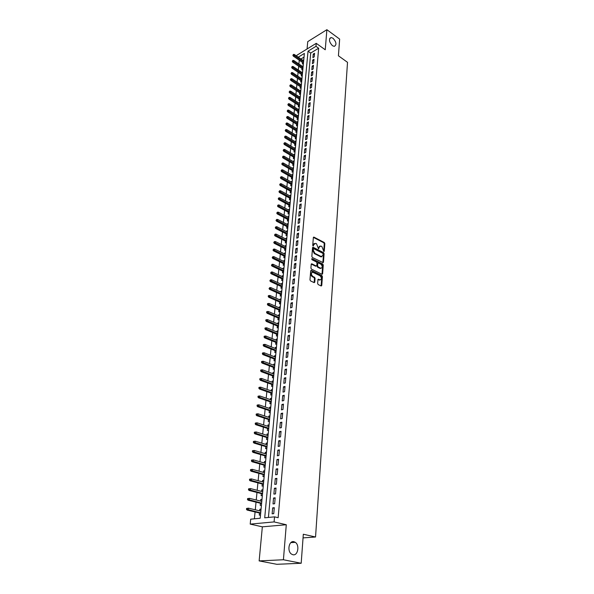 <?xml version="1.0" encoding="UTF-8"?>
<svg xmlns="http://www.w3.org/2000/svg" width="594" height="594" viewBox="0 0 594 594"><rect width="100%" height="100%" fill="white"/><g stroke="black" fill="none" stroke-linecap="round" stroke-linejoin="round"><path stroke-width="0.89" d="M323.834 251.544L324.272 251.24L324.836 243.547L324.324 242.53L313.877 237.095L313.357 237.563L312.734 245.315L313.105 246.035L313.632 244.728L315.674 243.347L316.543 243.8L318.495 248.804L319.015 247.498L320.686 245.983L321.889 246.562L323.834 251.544M293.919 541.698C289.07 540.28 286.857 551.017 291.424 554.054L292.909 554.737C297.832 556.058 299.881 545.247 295.315 542.337L293.919 541.698M333.011 38.246L331.118 37.533C328.579 39.145 329.017 41.862 332.432 45.693L334.281 46.384C336.843 44.802 336.419 42.085 333.011 38.246M317.642 283.516L318.169 284.556L321.191 285.989L321.762 285.491L322.416 276.618L321.889 275.586L311.345 270.441L310.692 270.909L309.971 279.848L310.506 280.895L314.204 282.655L314.783 282.15L315.08 278.326L314.545 277.287L312.756 276.425C310.885 274.287 310.914 272.913 312.86 272.297L320.025 275.764C321.881 277.888 321.844 279.254 319.921 279.863L318.495 279.195L317.931 279.7L317.642 283.516M301.188 563.261L276.841 564.3L259.147 560.907L283.42 559.756L301.188 563.261L303.319 534.236L315.548 537.006L347.512 62.325L338.424 55.791L339.649 39.1L326.886 29.7L325.245 49.77L316.246 43.332L315.978 46.317L318.651 48.218L278.148 517.701L274.539 516.854L274.094 521.918L250.208 524.108L250.698 519.178L260.202 518.25L304.373 53.423L298.255 57.173M283.42 559.756L286.286 524.74L274.094 521.918M322.832 262.748L323.463 262.303L324.094 253.66L323.574 252.636L313.187 247.319L312.541 247.757L311.843 256.467L312.37 257.506L322.869 262.518L323.507 253.883L322.988 252.858L312.593 247.549L313.187 247.319M323.262 265.065L322.616 273.819L322.067 274.317L311.449 269.127L310.914 268.087L311.219 264.293L311.776 263.803L316.238 265.993L316.795 265.503L316.988 263.016L316.461 261.976L312.013 259.756L312.095 258.717L322.735 264.04L323.262 265.065L322.668 265.28L322.022 274.034L322.616 273.819M326.886 29.7L307.751 41.625L307.061 48.983M259.689 510.855L259.838 509.258L261.033 509.548M259.481 513.001L259.281 515.132L260.514 515.005M260.625 501.091L260.773 499.547L261.954 499.844M260.417 503.244L260.217 505.36L261.442 505.227M261.546 491.431L261.694 489.924L262.867 490.228M261.338 493.584L261.137 495.686L262.362 495.537M262.459 481.853L262.6 480.39L263.773 480.709M262.258 484.013L262.058 486.1L263.276 485.937M263.372 472.371L263.506 470.953L264.664 471.272M263.164 474.532L262.964 476.603L264.174 476.425M264.271 462.978L264.397 461.597L265.555 461.932M264.063 465.139L263.862 467.203L265.072 467.01M265.154 453.668L265.288 452.331L266.431 452.673M264.946 455.843L264.753 457.885L265.956 457.684M266.038 444.453L266.164 443.154L267.307 443.503M265.83 446.621L265.637 448.648L266.84 448.44M266.914 435.313L267.033 434.058L268.169 434.414M266.706 437.496L266.513 439.508L267.708 439.278M267.775 426.262L267.894 425.052L269.023 425.415M267.567 428.445L267.382 430.442L268.57 430.212M268.637 417.3L268.748 416.119L269.876 416.491M268.429 419.483L268.236 421.465L269.424 421.22M269.483 408.412L269.594 407.276L270.716 407.655M269.275 410.603L269.089 412.57L270.27 412.31M270.329 399.606L270.433 398.507L271.547 398.893M270.114 401.796L269.928 403.757L271.109 403.489M271.161 390.882L271.265 389.82L272.371 390.213M270.953 393.079L270.767 395.025L271.941 394.743M271.985 382.239L272.089 381.207L273.188 381.608M271.777 384.429L271.592 386.367L272.765 386.07M272.809 373.671L272.906 372.676L273.997 373.084M272.594 375.868L272.416 377.784L273.582 377.487M273.619 365.184L273.708 364.219L274.799 364.634M273.411 367.374L273.225 369.282L274.391 368.971M274.421 356.764L274.51 355.836L275.594 356.259M274.213 358.962L274.034 360.855L275.193 360.536M275.222 348.426L275.304 347.527L276.388 347.958M275.015 350.623L274.829 352.509L275.987 352.175M276.01 340.154L276.091 339.293L277.168 339.731M275.802 342.359L275.623 344.23L276.774 343.889M276.797 331.964L276.878 331.133L277.94 331.578M276.589 334.162L276.41 336.018L277.554 335.669M277.576 323.834L277.65 323.039L278.712 323.492M277.361 326.047L277.183 327.888L278.326 327.532M278.341 315.785L278.415 315.02L279.47 315.473M278.133 317.99L277.955 319.824L279.091 319.453M279.106 307.803L279.18 307.068L280.227 307.529M278.898 310.009L278.72 311.828L279.856 311.456M279.863 299.888L279.93 299.183L280.977 299.651M279.655 302.101L279.477 303.905L280.606 303.519M280.613 292.04L280.68 291.372L281.719 291.84M280.405 294.253L280.227 296.05L281.356 295.656M281.356 284.266L281.422 283.62L282.454 284.095M281.148 286.479L280.977 288.261L282.098 287.86M282.098 276.552L282.15 275.935L283.182 276.418M281.883 278.764L281.712 280.539L282.833 280.13M282.826 268.904L282.885 268.317L283.91 268.807M282.618 271.116L282.447 272.884L283.561 272.46M283.553 261.323L283.605 260.766L284.623 261.256M283.338 263.536L283.175 265.288L284.281 264.857M284.274 253.801L284.318 253.274L285.335 253.772M284.058 256.014L283.895 257.759L285.001 257.321M284.986 246.347L285.031 245.842L286.041 246.347M284.771 248.559L284.608 250.289L285.707 249.851M285.692 238.951L285.736 238.476L286.739 238.988M285.476 241.171L285.313 242.887L286.412 242.441M286.39 231.623L286.434 231.17L287.437 231.682M286.182 233.836L286.018 235.543L287.11 235.09M287.088 224.346L287.125 223.923L288.12 224.443M286.872 226.566L286.709 228.267L287.808 227.799M287.778 217.137L287.815 216.736L288.803 217.263M287.563 219.357L287.399 221.042L288.491 220.574M288.461 209.986L288.498 209.615L289.486 210.142M288.246 212.207L288.09 213.885L289.174 213.402M289.137 202.896L290.154 203.074M288.929 205.108L288.766 206.779L289.85 206.289M289.813 195.857L290.822 196.072M289.597 198.077L289.441 199.733L290.518 199.242M290.481 188.877L291.483 189.115M290.266 191.097L290.11 192.738L291.186 192.241M291.142 181.957L292.137 182.224M290.926 184.17L290.77 185.811L291.84 185.306M291.795 175.089L292.783 175.386M291.587 177.302L291.431 178.935L292.493 178.423M292.448 168.273L293.429 168.599M292.233 170.493L292.085 172.112L293.146 171.592M293.094 161.516L294.067 161.865M292.887 163.736L292.731 165.34L293.792 164.82M293.733 154.811L294.706 155.19M293.525 157.031L293.369 158.628L294.431 158.101M294.372 148.166L295.337 148.559M294.164 150.379L294.008 151.967L295.062 151.433M295.003 141.565L295.961 141.988M294.795 143.778L294.639 145.359L295.693 144.817M295.626 135.016L296.577 135.469M295.418 137.229L295.27 138.803L296.317 138.254M296.25 128.519L297.193 128.995M296.042 130.732L295.886 132.299L296.933 131.749M296.866 122.074L297.802 122.572M296.658 124.287L296.51 125.846L297.549 125.282M297.475 115.682L298.411 116.201M297.267 117.894L297.119 119.439L298.158 118.874M298.084 109.333L299.012 109.883M297.876 111.546L297.728 113.083L298.76 112.518M298.685 103.037L290.05 97.475L289.939 98.604L299.495 104.759M298.478 105.249L298.329 106.779L299.361 106.207M300.312 96.206L299.287 96.785L300.2 97.379L290.689 91.194L290.577 92.322L300.089 98.507M299.072 98.998L298.931 100.52L299.955 99.941M299.666 92.798L299.524 94.312L300.542 93.726M300.252 86.642L300.111 88.15L301.128 87.556M300.839 80.539L300.698 82.031L301.715 81.437M301.418 74.473L301.277 75.958L302.287 75.364M301.997 68.459L301.856 69.936L302.866 69.335M314.233 56.853L314.553 53.252L313.231 54.054L312.904 57.648L314.233 56.853M313.699 62.882L314.018 59.259L312.689 60.053L312.37 63.677L313.699 62.882M313.164 68.963L313.483 65.31L312.154 66.097L311.828 69.75L313.164 68.963M312.622 75.082L312.941 71.406L311.605 72.186L311.278 75.869L312.622 75.082M312.073 81.259L312.399 77.547L311.056 78.326L310.729 82.031L312.073 81.259M311.523 87.474L311.85 83.739L310.506 84.511L310.172 88.246L311.523 87.474M310.966 93.741L311.301 89.976L309.949 90.741L309.615 94.505L310.966 93.741M310.41 100.059L310.744 96.265L309.385 97.022L309.051 100.817L310.41 100.059M309.845 106.423L310.179 102.599L308.821 103.349L308.479 107.172L309.845 106.423M309.274 112.838L309.615 108.984L308.249 109.734L307.907 113.58L309.274 112.838M308.702 119.305L309.043 115.422L307.677 116.164L307.328 120.04L308.702 119.305M308.123 125.824L308.472 121.911L307.098 122.639L306.749 126.552L308.123 125.824M307.543 132.395L307.892 128.445L306.511 129.173L306.162 133.115L307.543 132.395M306.957 139.018L307.306 135.038L305.925 135.759L305.568 139.731L306.957 139.018M306.363 145.693L306.719 141.684L305.331 142.389L304.974 146.399L306.363 145.693M305.769 152.42L306.125 148.374L304.737 149.079L304.373 153.118L305.769 152.42M305.168 159.207L305.524 155.131L304.128 155.821L303.764 159.897L305.168 159.207M304.559 166.045L304.922 161.932L303.527 162.622L303.155 166.728L304.559 166.045M303.95 172.936L304.314 168.793L302.91 169.476L302.539 173.611L303.95 172.936M303.334 179.885L303.705 175.713L302.294 176.381L301.923 180.554L303.334 179.885M302.71 186.895L303.089 182.685L301.67 183.346L301.292 187.555L302.71 186.895M302.086 193.963L302.465 189.716L301.047 190.37L300.661 194.609L302.086 193.963M301.455 201.084L301.834 196.8L300.408 197.446L300.029 201.722L301.455 201.084M300.816 208.271L301.203 203.95L299.77 204.588L299.383 208.902L300.816 208.271M300.178 215.511L300.564 211.16L299.131 211.783L298.737 216.134L300.178 215.511M299.532 222.817L299.918 218.429L298.478 219.045L298.091 223.426L299.532 222.817M298.879 230.182L299.272 225.757L297.824 226.366L297.431 230.784L298.879 230.182M298.218 237.607L298.619 233.145L297.163 233.746L296.77 238.201L298.218 237.607M297.557 245.099L297.958 240.6L296.503 241.186L296.102 245.686L297.557 245.099M296.889 252.65L297.29 248.114L295.827 248.693L295.426 253.23L296.889 252.65M296.213 260.276L296.621 255.695L295.151 256.266L294.743 260.84L296.213 260.276M310.796 270.582L311.263 270.411M295.53 267.961L295.938 263.342L294.468 263.899L294.06 268.51L295.53 267.961M294.847 275.713L295.255 271.05L293.785 271.599L293.369 276.255L294.847 275.713M294.149 283.531L294.565 278.831L293.087 279.366L292.671 284.058L294.149 283.531M293.451 291.416L293.874 286.672L292.389 287.206L291.966 291.936L293.451 291.416M292.745 299.369L293.169 294.587L291.684 295.107L291.253 299.881L292.745 299.369M292.04 307.395L292.463 302.576L290.971 303.081L290.54 307.9L292.04 307.395M291.32 315.496L291.751 310.625L290.251 311.122L289.813 315.986L291.32 315.496M290.592 323.663L291.03 318.755L289.523 319.238L289.085 324.138L290.592 323.663M289.865 331.905L290.303 326.952L288.795 327.42L288.35 332.365L289.865 331.905M289.13 340.221L289.575 335.224L288.053 335.684L287.607 340.674L289.13 340.221M288.387 348.611L288.833 343.57L287.31 344.015L286.857 349.049L288.387 348.611M287.637 357.076L288.09 351.99L286.56 352.42L286.1 357.499L287.637 357.076M286.88 365.614L287.333 360.484L285.796 360.907L285.343 366.03L286.88 365.614M286.115 374.235L286.575 369.06L285.031 369.468L284.571 374.636L286.115 374.235M285.343 382.937L285.811 377.71L284.259 378.103L283.798 383.323L285.343 382.937M284.563 391.721L285.031 386.442L283.479 386.82L283.011 392.092L284.563 391.721M283.784 400.579L284.251 395.255L282.699 395.619L282.224 400.935L283.784 400.579M282.989 409.518L283.464 404.143L281.905 404.499L281.422 409.867L282.989 409.518M282.187 418.547L282.67 413.12L281.103 413.461L280.62 418.874L282.187 418.547M281.385 427.658L281.868 422.178L280.294 422.505L279.804 427.97L281.385 427.658M280.568 436.857L281.059 431.326L279.477 431.63L278.98 437.154L280.568 436.857M279.744 446.139L280.242 440.555L278.653 440.852L278.155 446.421L279.744 446.139M278.913 455.509L279.418 449.873L277.821 450.155L277.316 455.776L278.913 455.509M278.074 464.968L278.579 459.281L276.982 459.541L276.477 465.221L278.074 464.968M277.227 474.524L277.74 468.777L276.136 469.022L275.623 474.755L277.227 474.524M276.373 484.169L276.893 478.37L275.282 478.593L274.762 484.385L276.373 484.169M275.512 493.904L276.032 488.053L274.413 488.261L273.893 494.104L275.512 493.904M274.643 503.734L275.163 497.824L273.544 498.017L273.017 503.92L274.643 503.734M318.651 48.218L310.699 53.052L268.421 517.448M272.661 507.87L272.126 513.832L273.76 513.662L274.294 507.699L272.661 507.87L274.242 508.256M299.272 60.224L298.901 63.996M298.685 66.209L298.314 70.025M298.091 72.23L297.72 76.099M297.497 78.304L297.119 82.217M296.903 84.422L296.517 88.38M296.302 90.592L295.909 94.595M295.693 96.807L295.292 100.854M295.077 103.066L294.676 107.158M294.461 109.378L294.052 113.521M293.837 115.733L293.429 119.929M293.213 122.141L292.797 126.388M292.582 128.601L292.159 132.893M291.944 135.113L291.52 139.456M291.298 141.676L290.874 146.065M290.652 148.285L290.221 152.732M289.998 154.952L289.56 159.452M289.345 161.672L288.899 166.223M288.684 168.444L288.231 173.054M288.016 175.275L287.555 179.93M287.34 182.158L286.88 186.872M286.664 189.092L286.197 193.867M285.974 196.087L285.506 200.921M285.283 203.141L284.808 208.034M284.593 210.254L284.11 215.199M283.887 217.419L283.397 222.431M283.182 224.651L282.685 229.722M282.469 231.942L281.964 237.065M281.749 239.293L281.244 244.483M281.021 246.703L280.509 251.953M280.294 254.18L279.774 259.496M279.559 261.716L279.032 267.1M278.809 269.312L278.282 274.762M278.059 276.982L277.524 282.499M277.309 284.712L276.759 290.295M276.544 292.515L275.987 298.166M275.772 300.378L275.215 306.103M275 308.316L274.428 314.107M274.213 316.32L273.641 322.178M273.426 324.391L272.839 330.323M272.624 332.536L272.037 338.543M271.822 340.756L271.228 346.837M271.013 349.042L270.411 355.205M270.196 357.41L269.579 363.647M269.364 365.852L268.748 372.163M268.533 374.361L267.909 380.754M267.694 382.959L267.062 389.426M266.847 391.624L266.201 398.18M265.986 400.378L265.34 407.009M265.124 409.207L264.471 415.926M264.256 418.117L263.588 424.918M263.372 427.108L262.697 433.999M262.489 436.189L261.806 443.169M261.59 445.344L260.9 452.42M260.684 454.596L259.986 461.753M259.771 463.929L259.058 471.183M258.85 473.351L258.13 480.695M257.915 482.863L257.187 490.302M256.979 492.471L256.244 500.007M256.029 502.168L255.286 509.801M255.071 511.954L254.403 518.814M304.024 57.113L300.92 59.006M302.561 62.489L302.428 63.959L303.43 63.35M302.851 60.336L303.772 59.779M302.272 66.298L303.207 65.741M301.678 72.305L302.636 71.74M301.091 78.356L302.056 77.784M300.49 84.452L301.477 83.88M299.888 90.6L300.898 90.021M298.693 103.014L299.718 102.443M298.091 109.296L299.124 108.724M297.483 115.622L298.522 115.05M296.874 121.993L297.913 121.436M296.257 128.415L297.304 127.866M295.641 134.89L296.688 134.341M295.018 141.417L296.064 140.875M294.386 147.995L295.441 147.46M293.755 154.626L294.81 154.091M293.117 161.308L294.171 160.781M292.471 168.043L293.533 167.523M291.825 174.829L292.887 174.317M291.164 181.675L292.233 181.17M290.511 188.573L291.58 188.075M289.842 195.53L290.919 195.032M289.174 202.539L290.251 202.057M288.498 209.615L289.575 209.133M287.815 216.736L288.899 216.261M287.125 223.923L288.216 223.455M286.434 231.17L287.526 230.71M285.736 238.476L286.835 238.023M285.031 245.842L286.13 245.396M284.318 253.274L285.424 252.829M283.605 260.766L284.712 260.328M282.885 268.317L283.991 267.894M282.15 275.935L283.271 275.519M281.422 283.62L282.536 283.212M280.68 291.372L281.801 290.971M279.93 299.183L281.059 298.797M279.18 307.068L280.309 306.682M278.415 315.02L279.551 314.649M277.65 323.039L278.786 322.676M276.878 331.133L278.022 330.776M276.091 339.293L277.242 338.951M275.304 347.527L276.455 347.193M274.51 355.836L275.668 355.509M273.708 364.219L274.874 363.899M272.906 372.676L274.064 372.371M272.089 381.207L273.255 380.91M271.265 389.82L272.438 389.53M270.433 398.507L271.607 398.232M269.594 407.276L270.775 407.009M268.748 416.119L269.936 415.867M267.894 425.052L269.082 424.807M267.033 434.058L268.228 433.828M266.164 443.154L267.359 442.931M265.288 452.331L266.483 452.123M264.397 461.597L265.607 461.404M263.506 470.953L264.716 470.767M262.6 480.39L263.818 480.219M261.694 489.924L262.912 489.76M260.773 499.547L261.991 499.398M259.838 509.258L261.07 509.125M303.051 537.889L315.548 537.006M286.286 524.74L262.34 526.833L259.147 560.907M262.34 526.833L250.208 524.108M296.829 56.185L296.926 55.22L316.246 43.332M315.978 46.317L308.034 51.181L264.709 517.812L274.539 516.854M310.699 53.052L308.034 51.181M313.231 54.054L314.412 54.886M312.689 60.053L313.877 60.878M312.154 66.097L313.342 66.922M311.605 72.186L312.8 73.003M311.056 78.326L312.258 79.136M310.506 84.511L311.709 85.321M309.949 90.741L311.159 91.55M309.385 97.022L310.603 97.824M308.821 103.349L310.046 104.15M308.249 109.734L309.481 110.521M307.677 116.164L308.91 116.944M307.098 122.639L308.338 123.426M306.511 129.173L307.759 129.952M305.925 135.759L307.172 136.531M305.331 142.389L306.586 143.161M304.737 149.079L305.999 149.844M304.128 155.821L305.398 156.578M303.527 162.622L304.796 163.372M302.91 169.476L304.187 170.218M302.294 176.381L303.579 177.123M301.67 183.346L302.962 184.081M301.047 190.37L302.339 191.097M300.408 197.446L301.715 198.173M299.77 204.588L301.084 205.301M299.131 211.783L300.445 212.496M298.478 219.045L299.799 219.75M297.824 226.366L299.153 227.064M297.163 233.746L298.5 234.437M296.503 241.186L297.839 241.869M321.933 256.697L320.871 256.868L323.158 255.108L322.876 253.334L313.669 248.648L313.209 250.044L314.894 253.348L321.458 256.645M295.827 248.693L297.178 249.369M295.151 256.266L296.51 256.935M294.468 263.899L295.834 264.56M293.785 271.599L295.151 272.252M293.087 279.366L294.461 280.019M292.389 287.206L293.77 287.845M291.684 295.107L293.072 295.738M290.971 303.081L292.367 303.705M290.251 311.122L291.654 311.739M289.523 319.238L290.934 319.847M288.795 327.42L290.206 328.022M288.053 335.684L289.478 336.271M287.31 344.015L288.743 344.594M286.56 352.42L288.001 352.992M285.796 360.907L287.244 361.464M285.031 369.468L286.486 370.017M284.259 378.103L285.721 378.645M283.479 386.82L284.957 387.355M282.699 395.619L284.177 396.146M281.905 404.499L283.39 405.011M281.103 413.461L282.596 413.966M280.294 422.505L281.794 422.995M279.477 431.63L280.984 432.113M278.653 440.852L280.175 441.32M277.821 450.155L279.351 450.608M276.982 459.541L278.519 459.994M276.136 469.022L277.68 469.46M275.282 478.593L276.834 479.024M274.413 488.261L275.98 488.676M273.544 498.017L275.111 498.418M319.631 246.168L318.429 247.728L319.015 247.498M318.354 248.693L318.429 247.728M314.248 243.399L313.045 244.958L313.632 244.728M312.964 245.931L313.045 244.958M323.685 251.425L324.25 243.778L323.737 242.76L313.394 237.37L313.996 237.14M313.357 248.767L312.704 249.213L313.298 248.983M320.871 256.868L314.3 253.579L312.622 250.274L312.704 249.213M311.865 263.84L311.271 264.063L315.644 266.216L316.149 265.964L315.562 266.179M311.642 259.014L322.141 264.256L322.735 264.04M320.56 268.139L320.79 268.228C322.668 267.619 322.691 266.268 320.857 264.174L318.347 262.934L317.805 263.417L317.612 265.904L318.139 266.944L320.56 268.139L319.966 268.354L321.154 268.28M317.901 263.097L317.211 263.639L317.805 263.417M319.966 268.354L317.545 267.159L317.018 266.127L317.211 263.639M322.668 265.28L322.141 264.256M320.3 279.923L319.127 279.997L317.99 279.447L318.57 279.225M311.872 272.46C310.313 273.47 310.41 274.859 312.162 276.633L312.756 276.425M314.122 282.618L314.478 278.541L313.951 277.502L312.162 276.633M321.102 285.952L321.814 276.834L321.295 275.802L310.751 270.664L311.345 270.441M293.466 54.396L292.887 55.316L293.466 54.396L294.401 54.514L294.297 55.591L293.362 56.163L303.452 63.098M293.406 54.997L303.564 61.969M294.401 54.514L303.668 60.9M293.362 56.163L292.887 55.316M292.857 60.395L292.278 61.316L292.857 60.395L293.8 60.514L293.688 61.598L292.753 62.17L302.888 69.067M292.79 60.996L302.992 67.946M293.8 60.514L303.096 66.862M292.753 62.17L292.278 61.316M292.241 66.439L291.654 67.367L292.241 66.439L293.184 66.558L293.072 67.649L292.137 68.213L302.316 75.082M292.174 67.048L302.42 73.968M293.184 66.558L302.524 72.876M292.137 68.213L291.654 67.367M291.617 72.535L291.03 73.456L291.617 72.535L292.567 72.646L292.456 73.745L291.513 74.309L301.745 81.14M291.557 73.144L301.849 80.027M292.567 72.646L301.952 78.935M291.513 74.309L291.03 73.456M290.993 78.675L290.407 79.596L290.993 78.675L291.944 78.779L291.832 79.886L290.889 80.442L301.158 87.244M290.934 79.292L301.269 86.145M291.944 78.779L301.373 85.039M290.889 80.442L290.407 79.596M290.362 84.86L289.775 85.788L290.362 84.86L291.32 84.964L291.209 86.078L290.258 86.635L300.579 93.392M290.303 85.477L300.683 92.3M291.32 84.964L300.787 91.186M290.258 86.635L289.775 85.788M289.664 91.721L289.731 91.09L289.137 92.025L289.664 91.721L290.577 92.322L289.627 92.864L299.985 99.592M289.731 91.09L290.689 91.194M289.627 92.864L289.137 92.025M289.026 98.01L289.085 97.379L288.491 98.307L289.026 98.01L289.939 98.604L288.988 99.153L299.391 105.836M289.085 97.379L290.05 97.475M288.988 99.153L288.491 98.307M288.439 103.705L287.845 104.641L288.439 103.705L289.412 103.802L289.293 104.945L288.342 105.48L298.797 112.132M288.38 104.344L298.901 111.063M289.412 103.802L299.005 109.927M288.342 105.48L287.845 104.641M287.793 110.09L287.192 111.026L287.793 110.09L288.766 110.18L288.647 111.33L287.689 111.865L298.195 118.473M287.726 110.729L298.292 117.412M288.766 110.18L298.403 116.268M287.689 111.865L287.192 111.026M287.14 116.521L286.538 117.463L287.14 116.521L288.112 116.602L288.001 117.768L287.036 118.295L297.587 124.866M287.073 117.167L297.683 123.812M288.112 116.602L297.794 122.661M287.036 118.295L286.538 117.463M286.479 123.003L285.877 123.946L286.479 123.003L287.459 123.084L287.34 124.257L286.375 124.777L296.97 131.311M286.412 123.656L297.074 130.264M287.459 123.084L297.186 129.098M286.375 124.777L285.877 123.946M285.811 129.537L285.209 130.48L285.811 129.537L286.798 129.611L286.679 130.791L285.714 131.311L296.354 137.801M285.744 130.19L296.458 136.768M286.798 129.611L296.569 135.588M285.714 131.311L285.209 130.48M285.142 136.123L284.533 137.066L285.142 136.123L286.13 136.197L286.011 137.385L285.038 137.897L295.738 144.349M285.075 136.783L295.834 143.317M286.13 136.197L295.946 142.137M285.038 137.897L284.533 137.066M284.467 142.76L283.858 143.711L284.467 142.76L285.462 142.827L285.335 144.03L284.363 144.535L295.107 150.943M284.4 143.429L295.203 149.918M285.462 142.827L295.322 148.73M284.363 144.535L283.858 143.711M283.784 149.45L283.175 150.401L283.784 149.45L284.786 149.517L284.66 150.728L283.68 151.225L294.476 157.588M283.717 150.119L294.572 156.578M284.786 149.517L294.683 155.376M283.68 151.225L283.175 150.401M283.093 156.192L282.484 157.15L283.093 156.192L284.103 156.259L283.977 157.477L282.996 157.974L293.837 164.293M283.026 156.875L293.933 163.291M284.103 156.259L294.052 162.073M282.996 157.974L282.484 157.15M282.402 162.994L281.786 163.951L282.402 162.994L283.412 163.053L283.286 164.278L282.306 164.776L293.198 171.042M282.336 163.677L293.295 170.055M283.412 163.053L293.406 168.83M282.306 164.776L281.786 163.951M281.704 169.847L281.088 170.812L281.704 169.847L282.714 169.906L282.596 171.139L281.608 171.629L292.552 177.851M281.638 170.537L292.642 176.871M282.714 169.906L292.76 175.638M281.608 171.629L281.088 170.812M280.999 176.76L280.383 177.725L280.999 176.76L282.016 176.812L281.89 178.059L280.903 178.542L291.899 184.719M280.932 177.458L291.988 183.739M282.016 176.812L292.107 182.499M280.903 178.542L280.383 177.725M280.294 183.724L279.67 184.689L280.294 183.724L281.311 183.776L281.185 185.031L280.19 185.506L291.238 191.632M280.219 184.43L291.335 190.667M281.311 183.776L291.454 189.419M280.19 185.506L279.67 184.689M279.574 190.756L278.95 191.721L279.574 190.756L280.606 190.793L280.472 192.062L279.477 192.53L290.577 198.611M279.507 191.461L290.666 197.654M280.606 190.793L290.785 196.391M279.477 192.53L278.95 191.721M278.853 197.832L278.222 198.804L278.853 197.832L279.885 197.869L279.759 199.153L278.757 199.614L289.909 205.643M278.779 198.544L289.998 204.7M279.885 197.869L290.117 203.423M278.757 199.614L278.222 198.804M278.126 204.975L277.495 205.947L278.126 204.975L279.165 205.004L279.032 206.296L278.029 206.757L289.233 212.734M278.051 205.695L289.323 211.798M279.165 205.004L289.449 210.514M278.029 206.757L277.495 205.947M277.391 212.177L276.759 213.149L277.391 212.177L278.438 212.207L278.304 213.506L277.294 213.951L288.558 219.877M277.316 212.897L288.647 218.956M278.438 212.207L288.766 217.664M277.294 213.951L276.759 213.149M276.656 219.438L276.017 220.411L276.656 219.438L277.702 219.461L277.569 220.775L276.559 221.213L287.875 227.086M276.581 220.166L287.956 226.173M277.702 219.461L288.083 224.866M276.559 221.213L276.017 220.411M275.906 226.76L275.267 227.74L275.906 226.76L276.96 226.774L276.826 228.103L275.809 228.534L287.184 234.348M275.831 227.495L287.266 233.449M276.96 226.774L287.392 232.135M275.809 228.534L275.267 227.74M275.156 234.14L274.517 235.12L275.156 234.14L276.21 234.155L276.076 235.491L275.059 235.922L286.486 241.676M275.081 234.882L286.568 240.785M276.21 234.155L286.694 239.464M275.059 235.922L274.517 235.12M274.398 241.587L273.752 242.575L274.398 241.587L275.46 241.595L275.319 242.939L274.302 243.362L285.781 249.064M274.317 242.337L285.87 248.188M275.46 241.595L285.996 246.852M274.302 243.362L273.752 242.575M273.634 249.094L272.988 250.081L273.634 249.094L274.695 249.101L274.562 250.46L273.537 250.868L285.075 256.511M273.552 249.851L285.157 255.65M274.695 249.101L285.283 254.299M273.537 250.868L272.988 250.081M272.861 256.667L272.215 257.655L272.861 256.667L273.931 256.667L273.789 258.034L272.765 258.442L284.363 264.026M272.78 257.432L284.444 263.172M273.931 256.667L284.571 261.813M272.765 258.442L272.215 257.655M272.082 264.308L271.428 265.295L272.082 264.308L273.158 264.3L273.017 265.681L271.985 266.082L283.642 271.607M272 265.072L283.724 270.76M273.158 264.3L283.85 269.394M271.985 266.082L271.428 265.295M271.295 272.015L270.641 273.002L271.295 272.015L272.379 272L272.238 273.389L271.206 273.782L282.915 279.247M271.22 272.787L282.996 278.415M272.379 272L283.123 277.034M271.206 273.782L270.641 273.002M270.508 279.781L269.847 280.776L270.508 279.781L271.592 279.767L271.451 281.17L270.411 281.556L282.18 286.954M270.426 280.561L282.261 286.137M271.592 279.767L282.395 284.741M270.411 281.556L269.847 280.776M269.706 287.622L269.045 288.617L269.706 287.622L270.797 287.6L270.656 289.011L269.617 289.389L281.445 294.721M269.624 288.409L281.519 293.919M270.797 287.6L281.653 292.515M269.617 289.389L269.045 288.617M268.904 295.53L268.325 295.73L268.243 296.525L268.822 296.324L268.904 295.53L269.995 295.5L269.854 296.926L268.807 297.297L280.702 302.561M268.822 296.324L280.776 301.774M269.995 295.5L280.91 300.356M268.807 297.297L268.243 296.525M268.087 303.504L267.508 303.705L267.426 304.507L268.005 304.306L268.087 303.504L269.193 303.467L269.045 304.908L267.998 305.271L279.945 310.469M268.005 304.306L280.019 309.689M269.193 303.467L280.16 308.264M267.998 305.271L267.426 304.507M267.27 311.546L266.684 311.746L266.602 312.555L267.189 312.355L267.27 311.546L268.377 311.508L268.228 312.964L267.181 313.313L279.187 318.443M267.189 312.355L279.262 317.679M268.377 311.508L279.403 316.238M267.181 313.313L266.602 312.555M266.439 319.661L265.86 319.854L265.77 320.671L266.357 320.478L266.439 319.661L267.552 319.617L267.404 321.087L266.35 321.428L278.423 326.492M266.357 320.478L278.497 325.742M267.552 319.617L278.638 324.287M266.35 321.428L265.77 320.671M265.607 327.851L265.021 328.037L264.939 328.861L265.525 328.675L265.607 327.851L266.728 327.799L266.58 329.276L265.518 329.618L277.658 334.608M265.525 328.675L277.725 333.873M266.728 327.799L277.866 332.402M265.518 329.618L264.939 328.861M264.768 336.115L264.174 336.293L264.092 337.125L264.679 336.947L264.768 336.115L265.889 336.056L265.741 337.548L264.679 337.875L276.878 342.79M264.679 336.947L276.945 342.07M265.889 336.056L277.086 340.592M264.679 337.875L264.092 337.125M263.914 344.446L263.328 344.624L263.239 345.463L263.833 345.285L263.914 344.446L265.05 344.386L264.894 345.894L263.833 346.213L276.091 351.054M263.833 345.285L276.158 350.349M265.05 344.386L276.299 348.849M263.833 346.213L263.239 345.463M263.06 352.858L262.466 353.029L262.377 353.876L262.971 353.705L263.06 352.858L264.196 352.791L264.04 354.306L262.971 354.618L275.297 359.385M262.971 353.705L275.364 358.694M264.196 352.791L275.512 357.187M262.971 354.618L262.377 353.876M262.199 361.345L261.598 361.516L261.516 362.37L262.11 362.199L262.199 361.345L263.335 361.271L263.179 362.8L262.11 363.105L274.502 367.79M262.11 362.199L274.562 367.114M263.335 361.271L274.71 365.592M262.11 363.105L261.516 362.37M261.323 369.906L260.729 370.069L260.64 370.931L261.234 370.767L261.323 369.906L262.474 369.824L262.318 371.376L261.234 371.666L273.693 376.277M261.234 370.767L273.76 375.616M262.474 369.824L273.901 374.079M261.234 371.666L260.64 370.931M260.447 378.549L259.845 378.705L259.756 379.573L260.358 379.418L260.447 378.549L261.598 378.46L261.442 380.026L260.358 380.301L272.884 384.83M260.358 379.418L272.943 384.192M261.598 378.46L273.092 382.64M260.358 380.301L259.756 379.573M259.556 387.273L258.954 387.422L258.865 388.298L259.467 388.149L259.556 387.273L260.714 387.177L260.558 388.751L259.467 389.025L272.059 393.466M259.467 388.149L272.119 392.842M260.714 387.177L272.267 391.275M259.467 389.025L258.865 388.298M258.657 396.072L258.056 396.22L257.967 397.104L258.568 396.955L258.657 396.072L259.823 395.968L259.66 397.557L258.576 397.824L271.235 402.183M258.568 396.955L271.287 401.574M259.823 395.968L271.443 399.992M258.576 397.824L257.967 397.104M257.751 404.952L257.15 405.093L257.053 405.984L257.662 405.851L257.751 404.952L258.925 404.841L258.761 406.452L257.67 406.697L270.396 410.974M257.662 405.851L270.456 410.387M258.925 404.841L270.604 408.791M257.67 406.697L257.053 405.984M256.838 413.921L256.229 414.055L256.14 414.954L256.749 414.82L256.838 413.921L258.019 413.803L257.855 415.421L256.757 415.659L269.557 419.847M256.749 414.82L269.609 419.275M258.019 413.803L269.758 417.671M256.757 415.659L256.14 414.954M255.917 422.965L255.309 423.099L255.212 424.005L255.828 423.878L255.917 422.965L257.105 422.839L256.935 424.48L255.836 424.71L268.703 428.809M255.828 423.878L268.755 428.252M257.105 422.839L268.911 426.626M255.836 424.71L255.212 424.005M254.989 432.098L254.373 432.224L254.284 433.137L254.893 433.019L254.989 432.098L256.177 431.964L256.014 433.62L254.908 433.835L267.842 437.845M254.893 433.019L267.894 437.303M256.177 431.964L268.05 435.669M254.908 433.835L254.284 433.137M254.046 441.32L253.43 441.439L253.341 442.359L253.957 442.248L254.046 441.32L255.242 441.179L255.078 442.849L253.965 443.057L266.973 446.97M253.957 442.248L267.025 446.45M255.242 441.179L267.181 444.795M253.965 443.057L253.341 442.359M253.103 450.623L252.48 450.735L252.391 451.67L253.007 451.559L253.103 450.623L254.306 450.475L254.135 452.16L253.022 452.361L266.105 456.177M253.007 451.559L266.149 455.672M254.306 450.475L266.305 454.009M253.022 452.361L252.391 451.67M252.146 460.023L251.522 460.127L251.425 461.07L252.049 460.966L252.146 460.023L253.356 459.867L253.178 461.568L252.064 461.746L265.221 465.473M252.049 460.966L265.266 464.991M253.356 459.867L265.421 463.305M252.064 461.746L251.425 461.07M251.18 469.505L250.557 469.602L250.46 470.559L251.084 470.463L251.18 469.505L252.391 469.342L252.22 471.057L251.099 471.228L264.33 474.851M251.084 470.463L264.375 474.391M252.391 469.342L264.53 472.69M251.099 471.228L250.46 470.559M250.2 479.083L249.577 479.172L249.48 480.138L250.104 480.041L250.2 479.083L251.425 478.913L251.247 480.643L250.126 480.798L263.424 484.325M250.104 480.041L263.469 483.88M251.425 478.913L263.632 482.165M250.126 480.798L249.48 480.138M248.589 488.832L248.492 489.805L249.116 489.723L249.22 488.751L248.589 488.832L250.445 488.565L250.267 490.317L249.138 490.466L262.518 493.881M249.116 489.723L262.555 493.466M249.22 488.751L250.445 488.565L262.726 491.728M249.138 490.466L248.492 489.805M247.594 498.589L247.49 499.569L248.121 499.495L248.225 498.507L247.594 498.589L249.458 498.321L249.28 500.089L248.144 500.222L261.598 503.534M248.121 499.495L261.642 503.133M248.225 498.507L249.458 498.321L261.806 501.388M248.144 500.222L247.49 499.569M246.584 508.434L246.488 509.429L247.119 509.355L247.215 508.367L246.584 508.434L248.463 508.167L248.277 509.949L247.141 510.075L260.677 513.283M247.119 509.355L260.714 512.904M247.215 508.367L248.463 508.167L260.877 511.137M247.141 510.075L246.488 509.429M323.715 251.448L324.272 251.24M312.986 245.953L313.55 245.73M318.377 248.715L318.941 248.5M323.737 242.76L324.324 242.53M324.25 243.778L324.836 243.547M322.988 252.858L323.574 252.636M323.507 253.883L324.094 253.66M322.869 262.518L323.463 262.303M312.622 250.274L313.209 250.044M314.3 253.579L314.894 253.348M320.552 256.742L321.146 256.519M311.672 258.873L312.095 258.717M317.018 266.127L317.612 265.904M317.545 267.159L318.139 266.944M319.127 279.997L319.721 279.781M313.951 277.502L314.545 277.287M314.478 278.541L315.08 278.326M314.181 282.358L314.783 282.15M321.295 275.802L321.889 275.586M321.814 276.834L322.416 276.618M321.161 285.692L321.762 285.491M329.767 38.365L331.118 37.533M290.852 542.634L295.315 542.337M313.446 237.266L313.877 237.095M312.637 247.453L313.075 247.275M311.315 263.974L311.776 263.803M315.644 266.216L316.238 265.993M320.196 268.451L320.79 268.228M318.035 279.366L318.495 279.195M319.32 280.071L319.921 279.863"/></g></svg>
